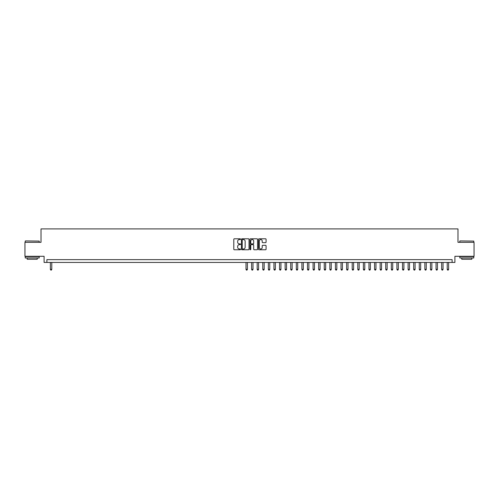 <?xml version="1.0" encoding="UTF-8"?>
<svg xmlns="http://www.w3.org/2000/svg" width="499" height="499" viewBox="0 0 499 499"><rect width="100%" height="100%" fill="white"/><g stroke="black" fill="none" stroke-linecap="round" stroke-linejoin="round"><path stroke-width="0.75" d="M240.555 239.171A0.387 0.387 0 0 0 240.175 238.79L234.343 238.79A0.549 0.549 0 0 0 233.794 239.339L233.794 249.213A0.549 0.549 0 0 0 234.343 249.762L240.175 249.762A0.387 0.387 0 0 0 240.555 249.375A0.387 0.387 0 0 0 240.175 248.995L239.42 248.995A1.753 1.753 0 0 1 237.661 247.236L237.661 246.412A1.753 1.753 0 0 1 239.42 244.66L240.175 244.66A0.387 0.387 0 0 0 240.555 244.273A0.387 0.387 0 0 0 240.175 243.892L239.42 243.892A1.753 1.753 0 0 1 237.661 242.134L237.661 241.31A1.753 1.753 0 0 1 239.42 239.557L240.175 239.557A0.387 0.387 0 0 0 240.555 239.171M265.537 242.657A0.549 0.549 0 0 0 266.079 242.109L266.079 239.339A0.549 0.549 0 0 0 265.537 238.79L259.062 238.79A0.549 0.549 0 0 0 258.513 239.339L258.513 249.213A0.549 0.549 0 0 0 259.062 249.762L265.537 249.762A0.549 0.549 0 0 0 266.079 249.213L266.079 245.864A0.549 0.549 0 0 0 265.537 245.315L262.761 245.315A0.549 0.549 0 0 0 262.212 245.864L262.212 247.523A1.466 1.466 0 0 1 260.746 248.995A1.466 1.466 0 0 1 259.28 247.523L259.28 241.023A1.466 1.466 0 0 1 260.746 239.557A1.466 1.466 0 0 1 262.212 241.023L262.212 242.109A0.549 0.549 0 0 0 262.761 242.657L265.537 242.657M452.113 262.437L454.907 262.437L454.907 256.293L474.05 256.293L474.05 242.321L457.982 242.321L457.982 228.904L41.018 228.904L41.018 242.321L24.95 242.321L24.95 256.293L44.093 256.293L44.093 262.437L452.113 262.437L452.113 259.642L46.887 259.642L46.887 262.437M249.02 239.339A0.549 0.549 0 0 0 248.471 238.79L241.996 238.79A0.549 0.549 0 0 0 241.447 239.339L241.447 249.213A0.549 0.549 0 0 0 241.996 249.762L248.471 249.762A0.549 0.549 0 0 0 249.02 249.213L249.02 239.339M250.529 238.79L257.004 238.79A0.549 0.549 0 0 1 257.553 239.339L257.553 249.213A0.549 0.549 0 0 1 257.004 249.762L254.234 249.762A0.549 0.549 0 0 1 253.685 249.213L253.685 245.209A0.549 0.549 0 0 0 253.136 244.66L251.296 244.66A0.549 0.549 0 0 0 250.748 245.209L250.748 249.375A0.387 0.387 0 0 1 250.367 249.762A0.387 0.387 0 0 1 249.98 249.375L249.98 239.339A0.549 0.549 0 0 1 250.529 238.79M242.601 239.557A0.387 0.387 0 0 0 242.215 239.938L242.215 248.608A0.387 0.387 0 0 0 242.601 248.995L243.393 248.995A1.753 1.753 0 0 0 245.152 247.236L245.152 241.31A1.753 1.753 0 0 0 243.393 239.557L242.601 239.557M253.685 241.048A1.466 1.466 0 0 0 252.213 239.582A1.466 1.466 0 0 0 250.748 241.048L250.748 243.344A0.549 0.549 0 0 0 251.296 243.892L253.136 243.892A0.549 0.549 0 0 0 253.685 243.344L253.685 241.048M50.38 262.437L50.38 269.373L51.777 269.373L51.777 262.437M51.777 269.373L51.36 270.096L50.798 270.096L50.38 269.373M25.399 240.923L39.203 241.086L25.399 240.923M32.217 257.971L25.231 257.971L25.231 256.573L39.203 256.573L39.203 257.971L32.217 257.971M37.244 257.971L37.244 259.255L27.183 259.255L27.183 257.971M459.966 240.923L473.769 241.086L459.966 240.923M466.783 257.971L459.797 257.971L459.797 256.573L473.769 256.573L473.769 257.971L466.783 257.971M471.817 257.971L471.817 259.255L461.756 259.255L461.756 257.971M246.007 262.437L246.007 269.373L247.404 269.373L247.404 262.437M247.404 269.373L246.986 270.096L246.425 270.096L246.007 269.373M251.596 262.437L251.596 269.373L252.993 269.373L252.993 262.437M252.993 269.373L252.575 270.096L252.014 270.096L251.596 269.373M257.185 262.437L257.185 269.373L258.582 269.373L258.582 262.437M258.582 269.373L258.164 270.096L257.603 270.096L257.185 269.373M262.773 262.437L262.773 269.373L264.171 269.373L264.171 262.437M264.171 269.373L263.753 270.096L263.191 270.096L262.773 269.373M268.362 262.437L268.362 269.373L269.759 269.373L269.759 262.437M269.759 269.373L269.341 270.096L268.78 270.096L268.362 269.373M273.951 262.437L273.951 269.373L275.348 269.373L275.348 262.437M275.348 269.373L274.93 270.096L274.375 270.096L273.951 269.373M279.54 262.437L279.54 269.373L280.937 269.373L280.937 262.437M280.937 269.373L280.519 270.096L279.964 270.096L279.54 269.373M285.135 262.437L285.135 269.373L286.532 269.373L286.532 262.437M286.532 269.373L286.108 270.096L285.553 270.096L285.135 269.373M290.724 262.437L290.724 269.373L292.121 269.373L292.121 262.437M292.121 269.373L291.697 270.096L291.142 270.096L290.724 269.373M296.312 262.437L296.312 269.373L297.71 269.373L297.71 262.437M297.71 269.373L297.285 270.096L296.73 270.096L296.312 269.373M301.901 262.437L301.901 269.373L303.298 269.373L303.298 262.437M303.298 269.373L302.881 270.096L302.319 270.096L301.901 269.373M307.49 262.437L307.49 269.373L308.887 269.373L308.887 262.437M308.887 269.373L308.469 270.096L307.908 270.096L307.49 269.373M313.079 262.437L313.079 269.373L314.476 269.373L314.476 262.437M314.476 269.373L314.058 270.096L313.497 270.096L313.079 269.373M318.668 262.437L318.668 269.373L320.065 269.373L320.065 262.437M320.065 269.373L319.647 270.096L319.086 270.096L318.668 269.373M324.256 262.437L324.256 269.373L325.654 269.373L325.654 262.437M325.654 269.373L325.236 270.096L324.674 270.096L324.256 269.373M329.845 262.437L329.845 269.373L331.242 269.373L331.242 262.437M331.242 269.373L330.825 270.096L330.263 270.096L329.845 269.373M335.434 262.437L335.434 269.373L336.831 269.373L336.831 262.437M336.831 269.373L336.413 270.096L335.852 270.096L335.434 269.373M341.023 262.437L341.023 269.373L342.42 269.373L342.42 262.437M342.42 269.373L342.002 270.096L341.447 270.096L341.023 269.373M346.612 262.437L346.612 269.373L348.009 269.373L348.009 262.437M348.009 269.373L347.591 270.096L347.036 270.096L346.612 269.373M352.2 262.437L352.2 269.373L353.598 269.373L353.598 262.437M353.598 269.373L353.18 270.096L352.625 270.096L352.2 269.373M357.795 262.437L357.795 269.373L359.193 269.373L359.193 262.437M359.193 269.373L358.769 270.096L358.213 270.096L357.795 269.373M363.384 262.437L363.384 269.373L364.781 269.373L364.781 262.437M364.781 269.373L364.357 270.096L363.802 270.096L363.384 269.373M368.973 262.437L368.973 269.373L370.37 269.373L370.37 262.437M370.37 269.373L369.952 270.096L369.391 270.096L368.973 269.373M374.562 262.437L374.562 269.373L375.959 269.373L375.959 262.437M375.959 269.373L375.541 270.096L374.98 270.096L374.562 269.373M380.151 262.437L380.151 269.373L381.548 269.373L381.548 262.437M381.548 269.373L381.13 270.096L380.569 270.096L380.151 269.373M385.739 262.437L385.739 269.373L387.137 269.373L387.137 262.437M387.137 269.373L386.719 270.096L386.157 270.096L385.739 269.373M391.328 262.437L391.328 269.373L392.725 269.373L392.725 262.437M392.725 269.373L392.308 270.096L391.746 270.096L391.328 269.373M396.917 262.437L396.917 269.373L398.314 269.373L398.314 262.437M398.314 269.373L397.896 270.096L397.335 270.096L396.917 269.373M402.506 262.437L402.506 269.373L403.903 269.373L403.903 262.437M403.903 269.373L403.485 270.096L402.924 270.096L402.506 269.373M408.095 262.437L408.095 269.373L409.492 269.373L409.492 262.437M409.492 269.373L409.074 270.096L408.513 270.096L408.095 269.373M413.683 262.437L413.683 269.373L415.081 269.373L415.081 262.437M415.081 269.373L414.663 270.096L414.108 270.096L413.683 269.373M419.272 262.437L419.272 269.373L420.669 269.373L420.669 262.437M420.669 269.373L420.252 270.096L419.696 270.096L419.272 269.373M424.861 262.437L424.861 269.373L426.265 269.373L426.265 262.437M426.265 269.373L425.84 270.096L425.285 270.096L424.861 269.373M430.456 262.437L430.456 269.373L431.853 269.373L431.853 262.437M431.853 269.373L431.429 270.096L430.874 270.096L430.456 269.373M436.045 262.437L436.045 269.373L437.442 269.373L437.442 262.437M437.442 269.373L437.018 270.096L436.463 270.096L436.045 269.373M441.634 262.437L441.634 269.373L443.031 269.373L443.031 262.437M443.031 269.373L442.613 270.096L442.052 270.096L441.634 269.373M447.223 262.437L447.223 269.373L448.62 269.373L448.62 262.437M448.62 269.373L448.202 270.096L447.64 270.096L447.223 269.373M25.231 242.321L25.231 241.086M39.203 242.321L39.203 241.086M459.797 242.321L459.797 241.086M473.769 242.321L473.769 241.086"/></g></svg>
